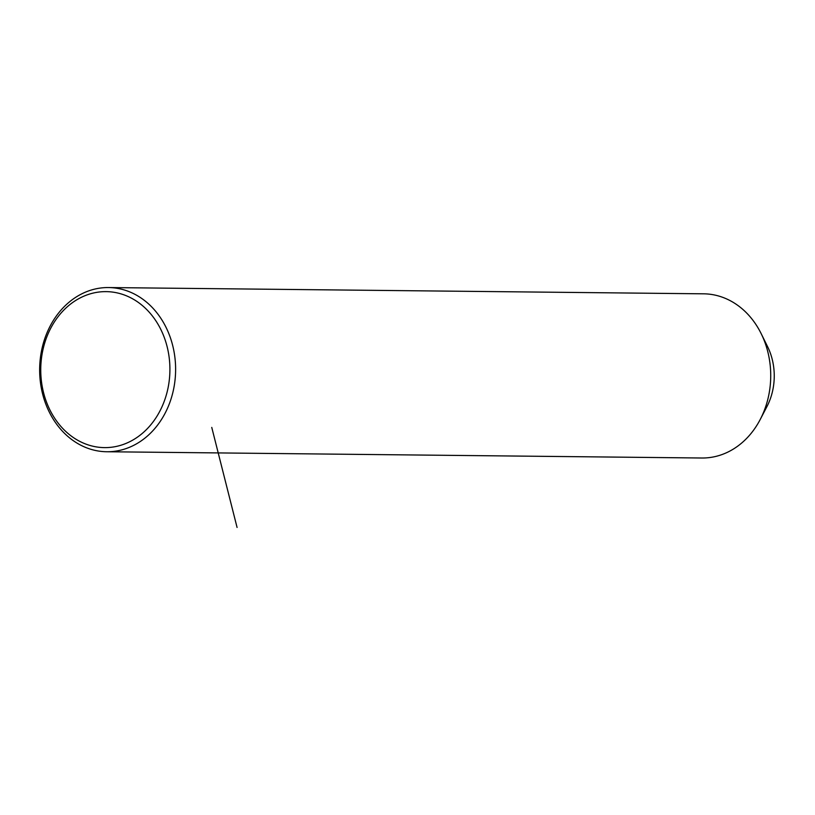 <?xml version="1.0" encoding="UTF-8"?>
<svg xmlns="http://www.w3.org/2000/svg" width="815" height="815" viewBox="0 0 815 815"><rect width="100%" height="100%" fill="white"/><g stroke="black" fill="none" stroke-linecap="round" stroke-linejoin="round"><path stroke-width="1.22" d="M106.765 451.744L701.888 458.01A82.101 67.981 -89.4 0 0 751.338 433.101A82.101 67.981 -89.4 0 0 760.263 419.399A82.101 67.981 -89.4 0 0 761.169 333.641A82.101 67.981 -89.4 0 0 703.61 293.818L108.497 287.552A82.101 67.981 -89.4 0 0 59.047 312.461A82.101 67.981 -89.4 0 0 44.794 401.296A82.101 67.981 -89.4 0 0 106.765 451.744A82.101 67.981 -89.4 0 0 156.225 426.836A82.101 67.981 -89.4 0 0 170.467 338.001A82.101 67.981 -89.4 0 0 108.497 287.552M760.263 419.399L766.925 406.603A57.468 47.586 -89.4 0 0 767.557 346.579L761.169 333.641M151.488 423.953A77.996 64.579 -89.4 0 0 150.5 313.663A77.996 64.579 -89.4 0 0 59.169 315.303A77.996 64.579 -89.4 0 0 60.157 425.583A77.996 64.579 -89.4 0 0 151.488 423.953M211.757 427.417L237.073 527.448"/></g></svg>
